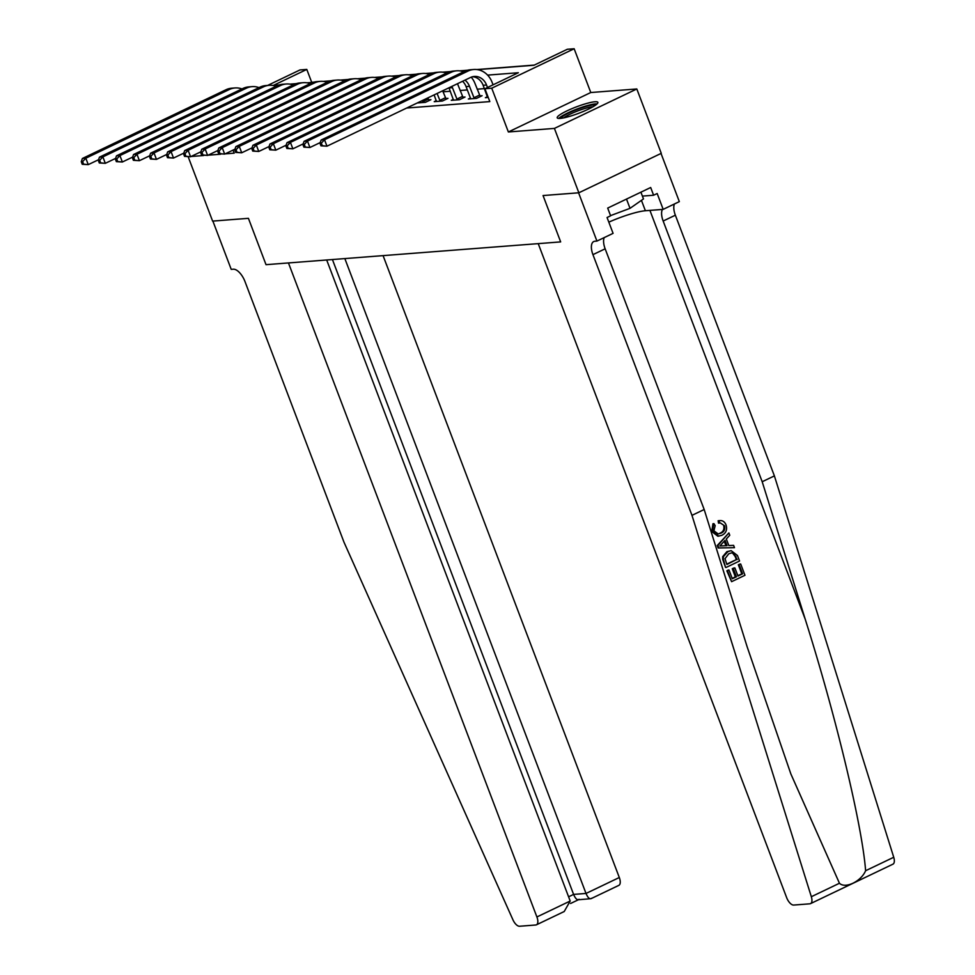 <?xml version="1.0" encoding="UTF-8"?>
<svg xmlns="http://www.w3.org/2000/svg" width="975" height="975" viewBox="0 0 975 975"><rect width="100%" height="100%" fill="white"/><g stroke="black" fill="none" stroke-linecap="round" stroke-linejoin="round"><path stroke-width="1.46" d="M594.908 101.766A21.755 3.412 -20.8 0 0 571.435 108.871A21.755 3.412 -20.8 0 0 557.2 117.804A21.755 3.412 -20.8 0 0 560.162 118.402A21.755 3.412 -20.8 0 0 583.647 111.308A21.755 3.412 -20.8 0 0 597.87 102.363A21.755 3.412 -20.8 0 0 594.908 101.766M477.457 69.639L533.922 65.264L567.328 49.274L574.153 48.75L491.741 88.201L484.928 88.725L518.334 72.735L487.61 75.112M590.777 92.528L508.365 131.966L554.409 128.407L578.857 192.782L661.269 153.331L636.809 88.969L590.777 92.528L574.153 48.75M267.625 85.434L299.971 69.944L306.796 69.42L273.378 85.41L279.216 84.959M314.048 82.107L311.683 82.29L306.796 69.42M534.312 65.081L476.702 69.542M467.513 70.249L459.652 70.858M450.462 71.565L442.601 72.174M433.412 72.881L425.551 73.491M416.362 74.198L408.501 74.807M399.311 75.526L391.45 76.123M382.261 76.842L374.4 77.452M365.198 78.158L357.35 78.768M348.148 79.475L340.299 80.084M331.098 80.791L323.249 81.4M554.409 128.407L636.809 88.969M326.686 259.984L570.192 901.022L564.22 911.515L536.421 924.824A8.361 3.888 -115.6 0 1 535.738 924.995L519.577 926.25A8.361 3.888 -115.6 0 1 512.935 919.791L344.004 542.246L244.981 281.543A13.942 6.484 -115.6 0 0 233.269 269.197L231.221 269.356L212.879 221.081L248.418 218.327L212.611 221.106L188.224 156.914M406.685 108.03L489.816 101.595L484.928 88.725M484.392 88.615L477.141 89.176M467.342 89.932L460.09 90.492M450.292 91.248L443.04 91.808M417.263 102.96L425.368 102.338L430.938 99.669L428.707 99.84M436.312 100.657L434.241 101.656L442.418 101.022L447.988 98.353L445.758 98.524M453.363 99.34L451.291 100.327L459.469 99.706L465.038 97.037L462.808 97.208M462.577 81.278A13.942 12.151 85.6 0 1 466.074 86.604L470.438 98.073L468.341 99.011L476.519 98.377L482.089 95.721L479.858 95.891M487.463 96.696L485.392 97.695L488.243 97.476M578.857 192.782L543.051 195.548L560.662 241.897L266.017 264.676L288.454 262.945L536.896 916.963L570.192 901.022M508.365 131.966L491.741 88.201M225.152 153.867L234.195 153.173L233.025 150.101M191.039 156.5L203.592 155.537M208.102 155.183L220.642 154.221M248.418 218.327L266.017 264.676L248.418 218.327M289.904 84.13L296.266 83.643M306.954 82.814L313.316 82.327M324.005 81.498L330.367 81.01M341.055 80.182L347.417 79.694M358.105 78.865L364.467 78.366M375.156 77.549L381.518 77.049M392.206 76.221L398.568 75.733M409.256 74.904L415.618 74.417M426.307 73.588L432.668 73.101M443.357 72.272L449.719 71.784M460.407 70.956L466.769 70.456M98.548 159.717L88.262 164.641L82.241 164.288L83.606 164.178L82.631 161.606L81.266 161.704L82.241 164.288M81.266 161.704L82.4 158.474L225.944 89.761A20.914 18.233 -94.4 0 1 231.672 88.213L235.072 87.945A20.914 18.233 -94.4 0 1 241.971 88.932M82.4 158.474L85.812 158.206L229.357 89.493A20.914 18.233 -94.4 0 1 235.072 87.945M82.631 161.606L85.812 158.206L88.262 164.641L83.606 164.178M344.845 258.582L586.012 893.453L619.308 877.512A8.361 3.888 64.4 0 1 618.82 885.373L591.021 898.682L578.138 899.767M383.077 255.633L619.308 877.512M536.421 924.824A8.361 3.888 -115.6 0 0 536.896 916.963M332.426 259.545L573.592 894.404L586.012 893.453C587.937 897.926 589.778 899.535 591.533 898.292M579.113 899.255C577.371 900.498 575.53 898.889 573.592 894.404L568.596 896.805M740.683 563.977L744.961 575.274L731.603 581.673L727.472 570.777L729.007 570.034L732.322 578.748L736.43 576.786L733.346 568.669L734.882 567.925L737.977 576.042L742.597 573.836L739.135 564.72L740.062 564.025A36.331 5.692 -20.8 0 0 738.331 564.781L741.792 573.897A36.331 5.692 -20.8 0 0 737.831 575.689M734.882 567.925L733.797 568.011A36.331 5.692 -20.8 0 0 732.262 568.742L735.345 576.871A36.331 5.692 -20.8 0 0 732.201 578.455M729.007 570.034L728.203 570.095A36.331 5.692 -20.8 0 0 726.85 570.826L731.603 581.673M731.152 550.656L726.887 551.655L722.67 556.664L722.694 559.357L725.571 567.45L723.34 559.309L723.438 556.603L727.984 551.57L731.152 550.656L737.453 555.482L739.55 561.015L726.192 567.413M718.868 536.165L712.323 531.46L713.944 523.636L712.957 523.721L711.738 531.497L717.868 536.25L721.78 535.336C726.046 533.264 727.46 529.766 726.022 524.855C724.608 521.564 722.329 520.175 719.172 520.674L718.136 520.747L718.514 523.148L719.562 523.063L719.172 520.674L718.136 520.747M723.755 525.854C724.449 529.449 723.158 531.923 719.855 533.252L720.952 533.167C724.145 531.862 725.351 529.401 724.547 525.793L723.755 525.854M691.982 515.348L592.946 254.646A13.942 6.484 64.4 0 1 593.751 241.544A13.942 6.484 64.4 0 1 594.884 241.239L596.932 241.081L578.589 192.806L543.051 195.548L560.662 241.897L538.224 243.64L786.654 897.646A8.361 3.888 -115.6 0 0 793.687 905.056L809.847 903.813A8.361 3.888 -115.6 0 0 810.517 903.63A8.361 3.888 -115.6 0 0 811.334 896.72L691.982 515.348L704.182 509.511L747.191 646.949L790.859 773.943L839.451 883.253C845.301 889.029 861.071 881.485 865.617 870.724C862.205 825.63 835.794 715.626 805.204 619.174L762.194 481.735L663.158 221.033A13.942 6.484 64.4 0 1 662.439 209.418M728.886 532.947L717.247 545.525L718.173 547.987L734.48 547.682L718.794 547.938L717.856 545.476L728.886 532.947L729.763 535.263L726.326 538.992L728.825 545.573L733.602 545.366L734.48 547.682M762.194 481.735L774.394 475.898L675.358 215.195A13.942 6.484 64.4 0 1 674.444 203.982M604.232 237.595A13.942 6.484 64.4 0 0 605.146 248.808L704.182 509.511M865.617 870.724L893.734 857.269L774.394 475.898M596.932 241.081L613.08 233.354L607.059 217.522L610.618 215.816L607.693 208.089L650.678 187.505L653.603 195.232L657.174 193.525L663.183 209.369L679.331 201.63L661.026 153.453M608.814 222.154A31.371 4.924 159.2 0 1 645.389 210.746L663.183 209.369M893.734 857.269A8.361 3.888 64.4 0 1 892.929 864.179L810.517 903.63M642.403 196.097L653.603 195.232M724.547 525.793L720.342 522.941M713.944 523.636L715.187 525.622L713.907 530.827L718.173 533.922L720.952 533.167M719.867 545.976L727.033 545.659L725.034 540.382L719.867 545.976L720.915 545.829L720.013 545.89M717.856 545.476L717.247 545.525M718.794 547.938L718.173 547.987M724.242 541.235L725.936 545.707M737.185 559.577L733.639 553.191L731.64 552.898L728.776 553.763L725.022 558.675L726.899 564.488L736.369 559.638A36.331 5.692 -20.8 0 0 726.789 564.196M727.984 551.57L726.887 551.655M723.438 556.603L722.67 556.664M723.34 559.309L722.694 559.357M735.967 556.384L735.162 556.445L736.369 559.638M733.639 553.191L732.737 553.264L735.162 556.445M739.135 564.72L738.331 564.781M742.597 573.836L741.792 573.897M733.346 568.669L732.262 568.742M736.43 576.786L735.345 576.871M727.472 570.777L726.85 570.826M115.598 158.401L105.312 163.325L99.292 162.971L100.657 162.862L99.682 160.29L98.317 160.387L99.292 162.971M98.317 160.387L99.45 157.158L242.994 88.433A20.914 18.233 -94.4 0 1 248.723 86.897L252.135 86.629A20.914 18.233 -94.4 0 1 259.021 87.616M99.45 157.158L102.863 156.89L246.407 88.177A20.914 18.233 -94.4 0 1 252.135 86.629M99.682 160.29L102.863 156.89L105.312 163.325L100.657 162.862M132.649 157.085L122.363 162.008L116.342 161.643L117.707 161.545L116.732 158.974L115.367 159.071L116.342 161.643M115.367 159.071L116.5 155.829L260.045 87.116A20.914 18.233 -94.4 0 1 265.773 85.581L269.185 85.312A20.914 18.233 -94.4 0 1 276.071 86.287M116.5 155.829L119.913 155.573L263.457 86.86A20.914 18.233 -94.4 0 1 269.185 85.312M116.732 158.974L119.913 155.573L122.363 162.008L117.707 161.545M149.699 155.768L139.413 160.692L133.392 160.327L134.757 160.229L133.782 157.645L132.417 157.755L133.392 160.327M132.417 157.755L133.551 154.513L277.095 85.8A20.914 18.233 -94.4 0 1 282.823 84.264L286.236 83.996A20.914 18.233 -94.4 0 1 293.122 84.971M133.551 154.513L136.963 154.257L280.507 85.532A20.914 18.233 -94.4 0 1 286.236 83.996M133.782 157.645L136.963 154.257L139.413 160.692L134.757 160.229M166.749 154.44L156.463 159.376L150.442 159.01L151.808 158.901L150.833 156.329L149.468 156.439L150.442 159.01M149.468 156.439L150.601 153.197L294.145 84.484A20.914 18.233 -94.4 0 1 299.873 82.936L303.286 82.68A20.914 18.233 -94.4 0 1 310.172 83.655M150.601 153.197L154.013 152.941L297.558 84.216A20.914 18.233 -94.4 0 1 303.286 82.68M150.833 156.329L154.013 152.941L156.463 159.376L151.808 158.901M560.759 118.341A18.83 2.949 159.2 0 1 586.731 106.263A18.83 2.949 159.2 0 1 595.567 105.129M592.995 106.75A17.428 2.73 -20.8 0 0 586.597 107.993A17.428 2.73 -20.8 0 0 563.769 117.853M597.114 103.862A21.608 3.388 -20.8 0 0 587.986 105.398A21.608 3.388 -20.8 0 0 558.76 118.426M610.545 215.621L630.021 208.333L643.476 198.937L640.916 192.185M626.498 199.083L630.021 208.333M183.8 153.124L173.513 158.06L167.493 157.694L168.858 157.584L167.883 155.013L166.518 155.123L167.493 157.694M166.518 155.123L167.651 151.881L311.196 83.167A20.914 18.233 -94.4 0 1 316.924 81.62L320.336 81.364A20.914 18.233 -94.4 0 1 327.222 82.339M167.651 151.881L171.064 151.613L314.608 82.899A20.914 18.233 -94.4 0 1 320.336 81.364M167.883 155.013L171.064 151.613L173.513 158.06L168.858 157.584M200.85 151.808L190.564 156.731L184.543 156.378L185.908 156.268L184.933 153.697L183.568 153.806L184.543 156.378M183.568 153.806L184.702 150.564L328.246 81.851A20.914 18.233 -94.4 0 1 333.974 80.303L337.387 80.035A20.914 18.233 -94.4 0 1 344.273 81.023M184.702 150.564L188.114 150.296L331.658 81.583A20.914 18.233 -94.4 0 1 337.387 80.035M184.933 153.697L188.114 150.296L190.564 156.731L185.908 156.268M217.913 150.491L207.614 155.415L201.593 155.062L202.958 154.952L201.983 152.38L200.618 152.478L201.593 155.062M200.618 152.478L201.752 149.248L345.296 80.523A20.914 18.233 -94.4 0 1 351.024 78.987L354.437 78.719A20.914 18.233 -94.4 0 1 361.323 79.706M201.752 149.248L205.164 148.98L348.709 80.267A20.914 18.233 -94.4 0 1 354.437 78.719M201.983 152.38L205.164 148.98L207.614 155.415L202.958 154.952M234.963 149.175L224.664 154.099L218.644 153.733L220.009 153.636L219.034 151.064L217.669 151.162L218.644 153.733M217.669 151.162L218.814 147.932L362.347 79.207A20.914 18.233 -94.4 0 1 368.075 77.671L371.487 77.403A20.914 18.233 -94.4 0 1 378.373 78.378M218.814 147.932L222.215 147.664L365.759 78.951A20.914 18.233 -94.4 0 1 371.487 77.403M219.034 151.064L222.215 147.664L224.664 154.099L220.009 153.636M252.013 147.859L241.715 152.782L235.694 152.417L237.059 152.319L236.084 149.736L234.719 149.845L235.694 152.417M234.719 149.845L235.865 146.603L379.397 77.89A20.914 18.233 -94.4 0 1 385.125 76.355L388.538 76.087A20.914 18.233 -94.4 0 1 395.423 77.062M235.865 146.603L239.265 146.347L382.809 77.622A20.914 18.233 -94.4 0 1 388.538 76.087M236.084 149.736L239.265 146.347L241.715 152.782L237.059 152.319M423.138 102.509L422.248 100.583M419.408 102.802L419.274 101.997M427.818 97.914L429.134 100.535M269.063 146.53L258.765 151.466L252.744 151.101L254.109 150.991L253.134 148.419L251.769 148.529L252.744 151.101M251.769 148.529L252.915 145.287L396.459 76.574A20.914 18.233 -94.4 0 1 402.175 75.026L405.588 74.77A20.914 18.233 -94.4 0 1 412.474 75.745M252.915 145.287L256.315 145.031L399.86 76.306A20.914 18.233 -94.4 0 1 405.588 74.77M253.134 148.419L256.315 145.031L258.765 151.466L254.109 150.991M422.699 101.766L428.257 99.097M440.188 101.193L437.092 93.466M436.459 101.473L434.131 94.892M442.662 90.809L446.184 99.218M286.114 145.214L275.815 150.15L269.795 149.784L271.16 149.675L270.185 147.103L268.82 147.213L269.795 149.784M268.82 147.213L269.965 143.971L413.51 75.258A20.914 18.233 -94.4 0 1 419.226 73.71L422.638 73.454A20.914 18.233 -94.4 0 1 429.524 74.429M269.965 143.971L273.366 143.703L416.91 74.99A20.914 18.233 -94.4 0 1 422.638 73.454M270.185 147.103L273.366 143.703L275.815 150.15L271.16 149.675M439.749 100.449L445.307 97.78M457.251 99.877L452.437 87.653A13.942 12.151 85.6 0 0 451.888 86.385M453.509 100.157L449.024 87.921A13.942 12.151 85.6 0 0 448.975 87.787M457.482 83.716A20.914 18.233 -94.4 0 1 458.006 84.983L463.235 97.902M303.164 143.898L292.866 148.822L286.857 148.468L288.21 148.358L287.235 145.787L285.87 145.897L286.857 148.468M285.87 145.897L287.016 142.655L430.56 73.942A20.914 18.233 -94.4 0 1 436.276 72.394L439.688 72.126A20.914 18.233 -94.4 0 1 446.574 73.113M287.016 142.655L290.428 142.387L433.96 73.673A20.914 18.233 -94.4 0 1 439.688 72.126M287.235 145.787L290.428 142.387L292.866 148.822L288.21 148.358M456.8 99.133L462.369 96.464M474.301 98.548L469.487 86.336A13.942 12.151 85.6 0 0 464.965 80.133M470.438 98.073L470.559 98.841M471.217 77.171A20.914 18.233 -94.4 0 1 475.057 83.667L480.285 96.586M320.214 142.582L309.916 147.505L303.908 147.152L305.26 147.042L304.285 144.471L302.92 144.568L303.908 147.152M302.92 144.568L304.066 141.338L447.61 72.613A20.914 18.233 -94.4 0 1 453.326 71.078L456.739 70.809A20.914 18.233 -94.4 0 1 463.625 71.797M304.066 141.338L307.478 141.07L451.011 72.357A20.914 18.233 -94.4 0 1 456.739 70.809M304.285 144.471L307.478 141.07L309.916 147.505L305.26 147.042M473.85 97.805L479.42 95.148M487.488 87.506L486.537 85.02A13.942 12.151 85.6 0 0 474.325 76.44A13.942 12.151 85.6 0 0 470.511 77.476L326.966 146.189L320.958 145.823L322.323 145.726L321.336 143.154L319.971 143.252L320.958 145.823M487.61 97.524L483.125 85.276A13.942 12.151 85.6 0 0 472.631 76.72M319.971 143.252L321.116 140.022L324.529 139.754L468.073 71.041A20.914 18.233 -94.4 0 1 473.789 69.493A20.914 18.233 -94.4 0 1 492.107 82.351L493.045 84.837M321.116 140.022L464.661 71.297A20.914 18.233 -94.4 0 1 470.377 69.761L473.789 69.493M321.336 143.154L324.529 139.754L326.966 146.189L322.323 145.726M225.944 89.761L229.357 89.493M805.204 619.174L649.923 210.393M663.158 221.033L675.358 215.195M605.146 248.808L592.946 254.646M811.334 896.72L839.451 883.253M641.44 200.363L645.389 210.746M724.181 562.124L723.572 562.173M242.994 88.433L246.407 88.177M260.045 87.116L263.457 86.86M277.095 85.8L280.507 85.532M294.145 84.484L297.558 84.216M311.196 83.167L314.608 82.899M328.246 81.851L331.658 81.583M345.296 80.523L348.709 80.267M362.347 79.207L365.759 78.951M379.397 77.89L382.809 77.622M396.459 76.574L399.86 76.306M413.51 75.258L416.91 74.99M449.024 87.921L452.437 87.653M430.56 73.942L433.96 73.673M466.074 86.604L469.487 86.336M447.61 72.613L451.011 72.357M483.125 85.276L486.537 85.02M464.661 71.297L468.073 71.041M570.582 903.484L578.382 899.754"/></g></svg>
